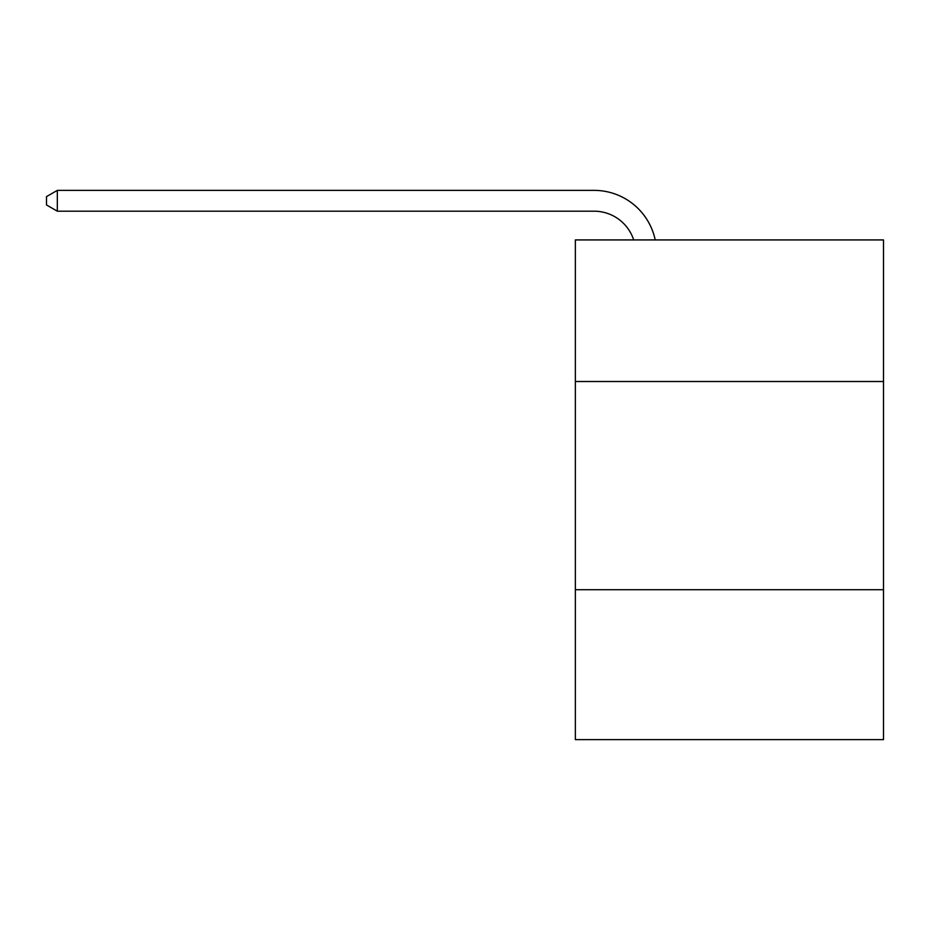 <?xml version="1.0" encoding="UTF-8"?>
<svg xmlns="http://www.w3.org/2000/svg" width="930" height="930" viewBox="0 0 930 930"><rect width="100%" height="100%" fill="white"/><g stroke="black" fill="none" stroke-linecap="round" stroke-linejoin="round"><path stroke-width="1.4" d="M883.5 381.509L883.5 239.928L575.356 239.928L575.356 381.509L883.5 381.509L883.5 739.629L575.356 739.629L575.356 381.509M883.5 589.713L575.356 589.713M594.084 211.191A41.641 41.641 -30.7 0 1 633.679 239.928A41.641 41.641 -35.9 0 0 594.084 211.191L57.323 211.191L46.5 204.949L46.5 196.614L57.323 190.371L594.084 190.371A62.461 62.461 149.3 0 1 655.208 239.928M57.323 190.371L594.084 190.371L57.323 190.371L594.084 190.371L57.323 190.371L594.084 190.371L57.323 190.371L594.084 190.371L57.323 190.371L594.084 190.371L57.323 190.371L594.084 190.371L57.323 190.371L594.084 190.371L57.323 190.371L594.084 190.371L57.323 190.371L594.084 190.371L57.323 190.371L594.084 190.371L57.323 190.371L594.084 190.371L57.323 190.371L594.084 190.371L57.323 190.371L594.084 190.371L57.323 190.371L594.084 190.371L57.323 190.371L57.323 211.191"/></g></svg>

